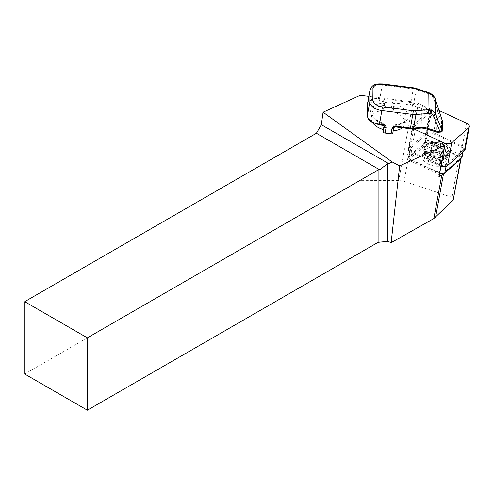 <?xml version="1.0" encoding="UTF-8"?>
<svg xmlns="http://www.w3.org/2000/svg" width="494" height="494" viewBox="0 0 494 494"><rect width="100%" height="100%" fill="white"/><g stroke="black" fill="none" stroke-linecap="round" stroke-linejoin="round"><path stroke-width="0.37" stroke-dasharray="2.47 1.85" d="M427.928 159.593A8.071 4.607 -169.7 0 1 427.532 156.011A8.071 4.607 -169.7 0 1 438.845 154.758L442.254 157.049L443.056 159.216L442.649 160.346A2.124 1.704 -147.7 0 0 442.655 160.846A8.071 4.607 -169.7 0 1 435.597 163.125A8.071 4.607 -169.7 0 1 427.928 159.593M444.884 144.804A4.255 2.427 10.3 0 0 443.692 142.673A4.255 2.427 10.3 0 0 442.822 142.179L412.496 128.156L431.052 111.866A4.255 2.427 10.3 0 0 431.602 110.952A4.255 2.427 10.3 0 0 430.817 109.155L418.319 103.376A10.633 6.07 10.3 0 0 413.07 101.9L368.839 96.373M461.13 158.302A3.544 2.025 10.3 0 0 460.13 156.567A3.544 2.025 10.3 0 0 459.408 156.153L425.13 140.308A4.255 2.427 -169.7 0 1 425.921 142.105A4.255 2.427 -169.7 0 1 425.365 143.025L406.809 159.309L437.134 173.332A4.255 2.427 -169.7 0 1 438.005 173.832A4.255 2.427 -169.7 0 1 439.203 175.957M439.746 172.949A4.255 2.427 -169.7 0 1 439.166 172.715L440.568 165.039L438.802 164.224L437.4 171.9L410.705 159.556L412.107 151.886A4.255 2.427 -169.7 0 1 410.039 149.262A4.255 2.427 -169.7 0 1 410.594 148.342L427.199 133.757L425.797 141.426A4.255 2.427 -169.7 0 1 431.558 141.253L460.019 154.412A4.255 2.427 -169.7 0 1 462.088 157.036M360.243 95.305L360.12 180.366L398.732 180.489L404.092 181.323L451.905 197.26L452.646 197.594L453.659 199.243M402.462 127.804A17.191 9.812 10.3 0 0 405.111 123.753A17.191 9.812 10.3 0 0 393.039 111.743L393.063 109.514A1.772 1.013 10.3 0 0 391.316 108.272L385.357 107.525A1.772 1.013 10.3 0 0 383.603 108.229A1.772 1.013 10.3 0 0 383.597 108.328L383.572 110.557A17.191 9.812 10.3 0 0 371.29 117.578A17.191 9.812 10.3 0 0 371.198 118.535A17.191 9.812 10.3 0 0 372.686 122.839M383.572 110.557L384.554 102.974A1.772 1.451 -179.4 0 0 383.041 101.523L379.54 101.085A10.633 6.07 10.3 0 0 368.956 105.889A1.772 1.451 0.6 0 1 367.456 104.642M392.804 133.003L393.767 125.618L394.669 124.865L395.774 125.149L395.762 126.637L410.236 128.452A7.089 4.045 10.3 0 0 412.638 128.508L424.136 127.884L436.715 131.855A0.71 0.58 -179.4 0 0 437.005 131.947L437.029 132.04A0.71 0.525 -29.6 0 1 436.77 132.015L436.906 119.665A0.71 0.562 -145.4 0 0 437.159 119.801L437.134 119.888A0.71 0.58 0.6 0 1 436.844 119.801L424.327 110.113L421.468 108.414L412.891 105.512A7.089 4.045 10.3 0 0 410.495 104.969L396.015 103.147L395.997 104.642A18.963 10.825 -169.7 0 1 408.155 116.436A18.963 10.825 -169.7 0 1 395.774 125.149M428.471 164.236A13.295 7.583 -169.7 0 1 426.643 151.516A13.295 7.583 -169.7 0 1 441.729 152.597A13.295 7.583 -169.7 0 1 445.452 154.943A13.295 7.583 -169.7 0 1 445.008 164.663A13.295 7.583 -169.7 0 1 428.471 164.236M441.105 151.942A11.523 6.576 10.3 0 0 428.032 151.003A11.523 6.576 10.3 0 0 424.031 154.918A11.523 6.576 10.3 0 0 429.619 162.026A11.523 6.576 10.3 0 0 446.693 159.056A11.523 6.576 10.3 0 0 444.334 153.98A11.523 6.576 10.3 0 0 441.105 151.942M429.694 155.517A14.178 8.089 10.3 0 0 448.953 154.838A14.178 8.089 10.3 0 0 443.834 143.106A14.178 8.089 10.3 0 0 427.989 141.858A14.178 8.089 10.3 0 0 423.407 150.176A14.178 8.089 10.3 0 0 429.694 155.517M430.262 155.931L430.682 152.448L436.134 151.553L441.173 154.147L440.963 155.888A5.317 3.032 10.3 0 0 440.444 154.264A5.317 3.032 10.3 0 0 438.653 152.85A5.317 3.032 10.3 0 0 433.405 151.998A5.317 3.032 10.3 0 0 430.49 154.085A5.317 3.032 10.3 0 0 430.472 154.19A5.317 3.032 10.3 0 0 430.996 155.814A5.317 3.032 10.3 0 0 432.781 157.228L430.262 155.931L431.725 146.718L437.178 145.829L442.216 148.416L441.803 151.899L436.35 152.794L431.311 150.207M430.941 156.098A5.317 3.032 -169.7 0 1 430.435 154.369A5.317 3.032 -169.7 0 1 434.745 152.189A5.317 3.032 -169.7 0 1 440.389 154.548A5.317 3.032 -169.7 0 1 440.895 156.277A5.317 3.032 -169.7 0 1 436.585 158.457A5.317 3.032 -169.7 0 1 430.941 156.098M425.482 152.547A12.406 7.083 10.3 0 0 436.338 157.882A12.406 7.083 10.3 0 0 447.373 155.388A12.406 7.083 10.3 0 0 448.706 152.967A12.406 7.083 10.3 0 0 447.527 148.941A12.406 7.083 10.3 0 0 434.356 143.433A12.406 7.083 10.3 0 0 424.297 148.515A12.406 7.083 10.3 0 0 424.692 151.244A12.406 7.083 10.3 0 0 425.482 152.547M438.845 154.758C441.506 156.19 442.605 157.821 442.142 159.648L441.79 160.569L442.655 160.846M442.649 160.346L441.79 160.569M442.142 159.648L441.809 160.482M440.759 157.629L438.03 158.074A5.317 3.032 10.3 0 0 440.951 155.993A5.317 3.032 10.3 0 0 440.963 155.888L441.803 151.899M435.3 158.518L432.781 157.228A5.317 3.032 10.3 0 0 438.03 158.074L435.3 158.518L436.35 152.794M441.173 154.147L442.216 148.416M436.134 151.553L437.178 145.829M430.682 152.448L431.725 146.718M439.691 173.271L437.4 171.9L437.134 173.332M442.822 142.179L438.802 164.224L412.107 151.886M440.568 165.039A4.255 2.427 10.3 0 0 446.323 164.86L462.934 150.281A4.255 2.427 -169.7 0 0 463.483 149.361A4.255 2.427 -169.7 0 0 461.421 146.737L432.96 133.578A4.255 2.427 10.3 0 0 427.205 133.763M442.605 173.573A2.482 1.414 10.3 0 0 443.143 173.264L459.76 158.685A2.482 1.414 10.3 0 0 458.877 156.617L430.416 143.464A2.482 1.414 10.3 0 0 427.057 143.569L410.446 158.148A2.482 1.414 10.3 0 0 410.631 159.778A2.482 1.414 10.3 0 0 411.329 160.217L410.705 159.556A4.255 2.427 -169.7 0 1 409.514 158.809A4.255 2.427 -169.7 0 1 408.643 156.931A4.255 2.427 -169.7 0 1 409.193 156.018L410.594 148.342M411.329 160.217L439.679 173.32M410.446 158.148L409.193 156.018L425.797 141.426L427.057 143.569M437.326 132.343L437.029 132.04L441.414 131.657L442.056 131.972M437.122 132.33L436.77 132.015M442.309 120.721L441.525 121.283L437.159 119.801L438.24 117.56L436.906 119.665M424.581 128.372A1.772 0.982 107.5 0 1 424.136 127.884L424.327 110.113L425.914 108.019L438.24 117.56L440.086 118.183L433.72 98.578A2.661 1.118 162 0 1 435.338 99.084M421.672 128.1A1.772 0.63 85.1 0 1 421.259 127.767L421.468 108.414A1.772 0.364 -71.3 0 0 422.345 106.099L425.914 108.019M442.179 120.573L440.086 118.183M433.72 98.578C432.886 96.349 431.213 94.755 428.706 93.811A2.661 0.543 108.7 0 0 428.638 92.619M384.036 125.896L384.326 124.241L383.776 123.494L382.807 123.519A18.963 10.825 -169.7 0 1 370.648 111.73A18.963 10.825 -169.7 0 1 383.029 103.011L383.313 99.072A3.544 2.896 0.6 0 1 386.302 102.375A1.772 1.013 10.3 0 0 384.542 103.073A1.772 1.013 10.3 0 0 384.536 103.172L384.511 105.407L383.029 103.011M393.039 111.743L393.977 106.593L395.997 104.642M24.7 374.02L360.12 180.366M392.829 130.774A17.191 9.812 10.3 0 0 393.224 130.756M425.13 140.308L430.817 109.155M406.809 159.309L412.496 128.156M413.947 128.767A5.669 3.236 -169.7 0 1 412.589 126.106A5.669 3.236 -169.7 0 1 413.324 124.883L430.113 110.15A5.669 3.236 -169.7 0 1 437.783 109.903L439.036 110.483M440.821 166.169A5.669 3.236 -169.7 0 1 439.919 165.811L411.156 152.51A5.669 3.236 -169.7 0 1 408.408 149.015A5.669 3.236 -169.7 0 1 409.143 147.792L425.933 133.053A5.669 3.236 -169.7 0 1 433.602 132.812L462.365 146.107A5.669 3.236 -169.7 0 1 465.12 149.608M459.408 156.153L451.905 197.26M384.511 105.407A17.191 9.812 10.3 0 0 372.229 112.428A17.191 9.812 10.3 0 0 372.136 113.379A17.191 9.812 10.3 0 0 384.301 124.432L384.283 126.322M393.712 128.045L393.767 125.618A17.191 9.812 10.3 0 0 406.049 118.597A17.191 9.812 10.3 0 0 406.142 117.646A17.191 9.812 10.3 0 0 393.977 106.593L394.002 104.364A1.772 1.013 10.3 0 0 392.261 103.123A3.544 2.896 0.6 0 1 396.287 100.696L396.015 103.147A1.772 1.451 0.6 0 0 394.002 104.364L393.063 109.514M441.692 148.756A11.523 6.576 -169.7 0 1 447.28 155.863A11.523 6.576 -169.7 0 1 430.2 158.84A11.523 6.576 -169.7 0 1 424.612 151.732A11.523 6.576 -169.7 0 1 441.692 148.756M430.225 157.617A11.992 6.848 10.3 0 0 446.52 157.043A11.992 6.848 10.3 0 0 442.186 147.119A11.992 6.848 10.3 0 0 428.786 146.063A11.992 6.848 10.3 0 0 424.902 153.097A11.992 6.848 10.3 0 0 430.225 157.617M428.039 158.29A8.225 4.693 10.3 0 0 435.233 161.828A8.225 4.693 10.3 0 0 442.55 160.173A8.225 4.693 10.3 0 0 442.649 155.9A8.225 4.693 10.3 0 0 432.441 152.313A8.225 4.693 10.3 0 0 427.514 157.432A8.225 4.693 10.3 0 0 428.039 158.29M425.637 151.689A12.406 7.083 10.3 0 0 438.802 157.191A12.406 7.083 10.3 0 0 448.861 152.109A12.406 7.083 10.3 0 0 447.681 148.077A12.406 7.083 10.3 0 0 434.516 142.575A12.406 7.083 10.3 0 0 424.457 147.657A12.406 7.083 10.3 0 0 425.637 151.689M426.371 151.01A11.695 6.675 10.3 0 0 441.846 155.993A11.695 6.675 10.3 0 0 447.156 147.607A11.695 6.675 10.3 0 0 431.676 142.63A11.695 6.675 10.3 0 0 426.371 151.01M446.045 166.379L446.323 164.86M462.538 152.455L462.934 150.281M458.877 156.617L460.019 154.412L461.421 146.737M430.416 143.464L431.558 141.253L432.96 133.578M459.76 158.685L461.532 157.95M444.921 172.536L443.143 173.264M437.134 119.888L437.005 131.947M441.525 121.283L441.414 131.657M368.956 105.889L368.833 117.127A1.772 1.451 0.6 0 1 367.32 115.676M428.706 93.811L416.244 89.593A2.661 0.543 108.7 0 0 416.176 88.407M396.287 100.696L410.767 102.511A8.861 5.057 -169.7 0 1 413.762 103.197A1.772 0.364 -71.3 0 1 412.891 105.512M413.564 87.808L413.25 88.914A8.861 5.057 10.3 0 1 416.244 89.593L413.762 103.197L422.345 106.099M413.052 128.841A1.772 0.63 85.1 0 1 412.638 128.508M410.279 128.78L410.236 128.452M368.833 117.127A10.633 6.07 10.3 0 0 379.281 124.574L379.324 124.902M379.281 124.574L382.788 125.013L382.807 123.519M379.54 101.085L379.812 98.633L383.313 99.072M367.53 103.555A12.406 7.083 -169.7 0 1 379.812 98.633L382.294 85.03A12.406 7.083 10.3 0 0 370.012 89.951M382.609 83.924L382.294 85.03L413.25 88.914L410.495 104.969M393.743 127.853A1.772 1.451 0.6 0 1 395.762 126.637L395.799 126.964M382.831 125.34L382.788 125.013A1.772 1.451 -179.4 0 1 384.301 126.464L384.326 124.241M383.597 108.328L384.536 103.172A1.772 1.451 -179.4 0 0 384.554 102.974L383.603 108.229M413.07 101.9L398.732 180.489M385.357 107.525L386.302 102.375M391.316 108.272L392.261 103.123M418.319 103.376L404.092 181.323M425.63 141.593L425.365 143.025M431.052 111.866L427.032 133.917M409.143 147.792L413.324 124.883M411.156 152.51L415.337 129.607M439.919 165.811L444.1 142.902M462.365 146.107L466.546 123.204M433.602 132.812L437.783 109.903M425.933 133.053L430.113 110.15M427.532 156.011L427.514 157.432L424.692 151.244M371.29 117.578L372.229 112.428C371.661 116.553 375.508 120.24 383.776 123.494M394.669 124.865C401.653 124.019 405.451 121.932 406.049 118.597L405.111 123.753M428.032 151.003L426.643 151.516M446.693 159.056L447.28 155.863L446.52 157.043L448.953 154.838M424.031 154.918L424.612 151.732L424.902 153.097L423.407 150.176M443.056 159.216L442.55 160.173L447.373 155.388M424.297 148.515L424.457 147.657C424.957 140.555 442.89 140.691 447.613 147.755L448.861 152.109L448.706 152.967M408.643 156.931L410.039 149.262M462.995 152.053L463.483 149.361M444.334 153.98L445.452 154.943M410.631 159.778L409.514 158.809M431.602 110.952L425.921 142.105M408.408 149.015L412.589 126.106"/><path stroke-width="0.74" d="M462.995 152.053L462.088 157.036A4.255 2.427 -169.7 0 1 461.532 157.95L444.921 172.536A4.255 2.427 -169.7 0 1 443.995 173.061A4.255 2.427 -169.7 0 1 439.746 172.949M439.679 173.32L439.79 173.369A2.482 1.414 10.3 0 0 442.605 173.573L443.995 173.061M442.34 120.66L435.338 99.084C434.164 95.966 431.929 93.811 428.638 92.619A2.661 0.543 108.7 0 0 428.181 92.989C431.768 94.113 434.164 96.219 435.356 99.3L435.202 113.682A2.661 1.778 157.7 0 1 433.534 115.843L439.938 131.466L437.029 132.04M439.938 131.466L442.056 131.972L437.326 132.343M437.486 132.367L424.581 128.372A1.772 0.982 107.5 0 0 425.704 127.718L438.085 131.626L436.77 132.015M442.056 131.972L442.198 130.749L435.202 113.682C433.998 111.094 431.602 109.779 427.995 109.73A2.661 0.945 85.1 0 1 428.489 113.429C431.009 113.305 432.695 114.108 433.534 115.843M442.229 131.138L442.309 120.721L435.356 99.3A2.661 1.118 162 0 0 435.338 99.084M425.704 127.718L422.111 127.366A1.772 0.63 85.1 0 1 421.672 128.1L410.279 128.78L395.799 126.964L396.009 126.229A3.544 2.896 -179.4 0 0 391.983 128.65A1.772 1.013 10.3 0 0 393.737 127.952A1.772 1.013 10.3 0 0 393.743 127.853M24.7 301.667L316.388 133.257L379.713 169.819L378.101 169.979L87.358 337.84L24.7 301.667L24.7 374.02L87.358 410.199L87.358 337.84M379.713 169.819L387.827 163.483L388.926 163.736L321.328 124.71L316.388 133.257M378.101 169.979L378.101 242.338L387.827 241.344L387.827 163.483M378.101 242.338L87.358 410.199M368.839 96.373L360.243 95.305L323.082 112.224L321.328 124.71M323.082 112.224L392.082 161.915L388.926 163.736M372.686 122.839A17.191 9.812 10.3 0 0 383.363 129.589L383.338 131.818A1.772 1.013 10.3 0 0 385.079 133.059L391.038 133.806A1.772 1.013 10.3 0 0 392.798 133.102A1.772 1.013 10.3 0 0 392.804 133.003L393.712 128.045M383.363 129.589L384.036 125.896M393.224 130.756A17.191 9.812 10.3 0 0 402.462 127.804M387.827 241.344L391.143 242.684L399.652 165.891L392.082 161.915M399.652 165.891L444.606 145.421L438.925 176.574L441.747 175.29A10.633 6.07 10.3 0 0 443.439 174.228L460.667 159.105A3.544 2.025 10.3 0 0 461.124 158.339L453.189 200.064L433.849 218.564L391.143 242.684M444.606 145.421A4.255 2.427 10.3 0 0 444.884 144.804L439.203 175.957A4.255 2.427 -169.7 0 1 438.925 176.574M439.036 110.483L466.546 123.204A5.669 3.236 -169.7 0 1 469.3 126.705A5.669 3.236 -169.7 0 1 468.565 127.921L451.775 142.661A5.669 3.236 -169.7 0 1 444.1 142.902L415.337 129.607A5.669 3.236 -169.7 0 1 413.947 128.767M469.3 126.705L465.12 149.608A5.669 3.236 -169.7 0 1 464.385 150.831L447.595 165.564A5.669 3.236 -169.7 0 1 440.821 166.169M444.921 172.536L446.045 166.379M461.532 157.95L462.538 152.455M367.456 104.642A1.772 1.451 0.6 0 1 367.443 104.438A1.772 1.451 0.6 0 1 367.462 104.24A12.406 7.083 -169.7 0 1 367.53 103.555L370.012 89.951A12.406 7.083 10.3 0 0 369.944 90.637L369.821 101.875A12.406 7.083 10.3 0 0 382.016 110.563L412.972 114.441A8.861 5.057 10.3 0 0 415.973 114.509L428.489 113.429M367.53 103.555L367.32 115.676A1.772 1.451 0.6 0 1 367.338 115.473L367.462 104.24L369.944 90.637A2.661 2.174 -179.4 0 1 372.964 88.821A9.75 5.564 -169.7 0 1 382.665 84.412L413.626 88.296A6.206 3.538 -169.7 0 1 415.72 88.778L428.181 92.989L427.995 109.73L415.479 110.81A2.661 0.945 85.1 0 1 415.973 114.509L413.49 128.113A1.772 0.63 85.1 0 1 413.052 128.841M372.84 100.054A2.661 2.174 -179.4 0 0 369.821 101.875L367.338 115.473A12.406 7.083 -169.7 0 0 379.534 124.161L382.424 106.883A9.75 5.564 -169.7 0 1 372.84 100.054L372.964 88.821M428.638 92.619L416.176 88.407A2.661 0.543 108.7 0 0 415.72 88.778M422.111 127.366L413.49 128.113A8.861 5.057 -169.7 0 1 410.489 128.045L410.279 128.78M415.479 110.81A6.206 3.538 -169.7 0 1 413.379 110.767L410.489 128.045L396.009 126.229M379.324 124.902L379.534 124.161L383.035 124.599L382.831 125.34L379.324 124.902L370.982 121.771C369.444 119.925 368.499 121.215 367.32 115.676M413.379 110.767L382.424 106.883M382.665 84.412L382.609 83.924C377.336 83.819 372.507 83.424 370.012 89.951M413.626 88.296L413.564 87.808L416.176 88.407M384.283 126.322L384.283 126.662A1.772 1.013 10.3 0 0 386.024 127.903A3.544 2.896 -179.4 0 0 383.035 124.599M383.338 131.818L384.283 126.662A1.772 1.451 -179.4 0 0 384.301 126.464C384.628 126.229 384.141 125.853 382.831 125.34M391.038 133.806L391.983 128.65M385.079 133.059L386.024 127.903M441.747 175.29L433.849 218.564M443.439 174.228L435.578 217.292M460.667 159.105L453.189 200.064M447.595 165.564L451.775 142.661M464.385 150.831L468.565 127.921M442.34 120.678L442.229 131.101M424.581 128.372L421.672 128.1M392.798 133.102L393.737 127.952C393.391 127.569 394.076 127.242 395.799 126.964M413.564 87.808L382.609 83.924"/></g></svg>
